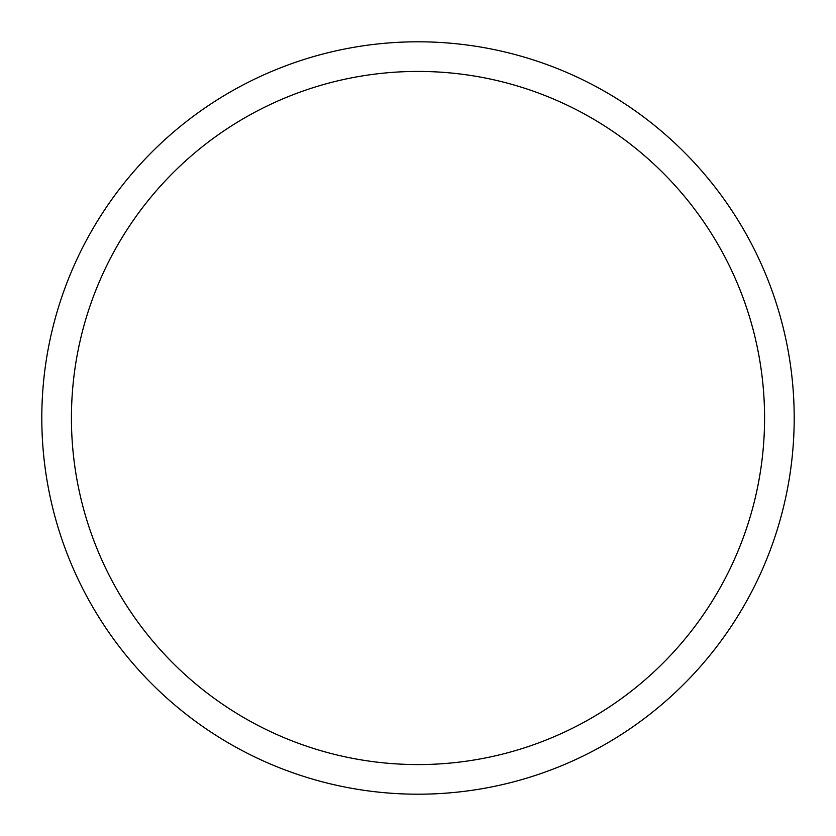 <?xml version="1.0" encoding="UTF-8"?>
<svg xmlns="http://www.w3.org/2000/svg" width="836" height="836" viewBox="0 0 836 836"><rect width="100%" height="100%" fill="white"/><g stroke="black" fill="none" stroke-linecap="round" stroke-linejoin="round"><path stroke-width="1.25" d="M418 794.2A376.2 376.2 0 0 0 794.2 418A376.2 376.2 0 0 0 418 41.8A376.2 376.2 0 0 0 41.8 418A376.2 376.2 0 0 0 418 794.2M418 764.574A346.574 346.574 0 0 0 764.574 418A346.574 346.574 0 0 0 418 71.426A346.574 346.574 0 0 0 71.426 418A346.574 346.574 0 0 0 418 764.574"/></g></svg>
